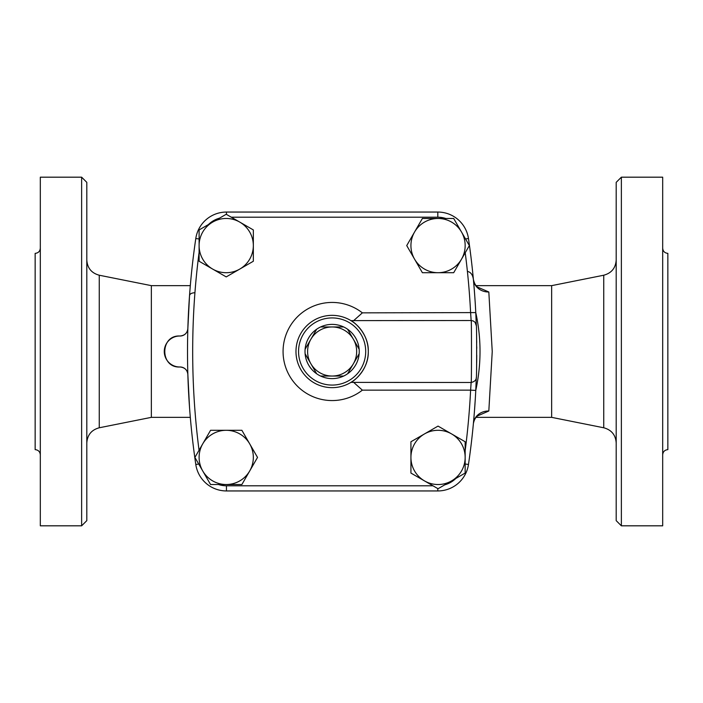 <?xml version="1.0" encoding="UTF-8"?>
<svg xmlns="http://www.w3.org/2000/svg" width="703" height="703" viewBox="0 0 703 703"><rect width="100%" height="100%" fill="white"/><g stroke="black" fill="none" stroke-linecap="round" stroke-linejoin="round"><path stroke-width="1.05" d="M332.132 376.035L320.586 376.035A27.118 27.118 0 0 1 316.658 373.768L310.884 363.767A24.535 24.535 0 0 0 353.381 363.767L347.607 373.768A27.118 27.118 0 0 1 343.679 376.035L332.132 376.035M305.111 349.233L310.884 339.233A24.535 24.535 0 0 0 310.884 363.767L305.111 353.767A27.118 27.118 0 0 1 320.586 326.965L332.132 326.965A24.535 24.535 0 0 0 310.884 339.233L316.658 329.232A27.118 27.118 0 0 0 305.111 349.233M353.381 339.233L359.154 349.233A27.118 27.118 0 0 1 359.154 353.767L353.381 363.767A24.535 24.535 0 0 0 332.132 326.965L343.679 326.965A27.118 27.118 0 0 1 347.607 329.232L353.381 339.233M343.679 376.035A27.118 27.118 0 0 1 320.586 376.035M316.658 373.768A27.118 27.118 0 0 1 305.111 353.767M320.586 326.965A27.118 27.118 0 0 1 343.679 326.965M347.607 329.232A27.118 27.118 0 0 1 359.154 349.233M359.154 353.767A27.118 27.118 0 0 1 347.607 373.768M476.739 355.314L476.713 358.644M476.696 360.358L476.678 361.737M476.669 362.783L476.722 358.398M476.739 348.055L476.731 346.676M476.696 342.598L476.678 340.788M476.739 347.238L476.739 348.495M199.107 245.584L199.107 229.934L212.657 222.104A27.118 27.118 0 0 0 212.657 269.073L199.107 261.244L199.107 245.584M226.217 214.274L239.776 222.104A27.118 27.118 0 0 0 212.657 222.104L226.217 214.274M253.335 229.934L253.335 245.584A27.118 27.118 0 0 0 239.776 222.104L253.335 229.934M239.776 269.073L226.217 276.903L212.657 269.073A27.118 27.118 0 0 0 253.335 245.584L253.335 261.244L239.776 269.073M438.039 218.475L453.699 218.475L461.528 232.034A27.118 27.118 0 0 0 414.559 232.034L422.389 218.475L438.039 218.475M469.358 245.584L461.528 259.143A27.118 27.118 0 0 0 461.528 232.034L469.358 245.584M453.699 272.702L438.039 272.702A27.118 27.118 0 0 0 461.528 259.143L453.699 272.702M414.559 259.143L406.729 245.584L414.559 232.034A27.118 27.118 0 0 0 438.039 272.702L422.389 272.702L414.559 259.143M465.158 457.416L465.158 473.066L451.598 480.896A27.118 27.118 0 0 0 451.598 433.927L465.158 441.756L465.158 457.416M438.039 488.726L424.489 480.896A27.118 27.118 0 0 0 451.598 480.896L438.039 488.726M410.93 473.066L410.93 457.416A27.118 27.118 0 0 0 424.489 480.896L410.93 473.066M424.489 433.927L438.039 426.097L451.598 433.927A27.118 27.118 0 0 0 410.93 457.416L410.93 441.756L424.489 433.927M226.217 484.525L210.566 484.525L202.736 470.966A27.118 27.118 0 0 0 249.706 470.966L241.876 484.525L226.217 484.525M194.907 457.416L202.736 443.857A27.118 27.118 0 0 0 202.736 470.966L194.907 457.416M210.566 430.298L226.217 430.298A27.118 27.118 0 0 0 202.736 443.857L210.566 430.298M249.706 443.857L257.526 457.416L249.706 470.966A27.118 27.118 0 0 0 226.217 430.298L241.876 430.298L249.706 443.857M179.994 336.008A7.751 7.751 0 0 0 187.859 328.494C187.358 333.037 184.74 335.551 179.994 336.008C159.73 334.751 159.73 368.249 179.994 366.992A15.492 15.492 0 0 1 164.274 351.5A15.492 15.492 0 0 1 179.994 336.008M187.859 374.506A7.751 7.751 0 0 0 179.994 366.992C184.74 367.449 187.358 369.963 187.859 374.506L189.529 407.371M475.773 312.607C481.432 338.407 481.432 364.339 475.773 390.393L475.746 390.938M475.773 312.589A774.732 774.732 0 0 0 468.47 238.519A30.994 30.994 0 0 0 437.811 212.051L226.454 212.051A30.994 30.994 0 0 0 195.794 238.519A774.732 774.732 0 0 0 195.794 464.481A30.994 30.994 0 0 0 226.454 490.949L437.811 490.949A30.994 30.994 0 0 0 468.47 464.481A774.732 774.732 0 0 0 475.773 390.411L476.318 377.441C476.775 381.29 476.766 321.658 476.318 325.559L475.773 312.589L362.361 312.853L353.785 320.506M353.785 382.494L362.361 390.147L470.615 390.147A769.574 769.574 0 0 1 465.158 450.728M476.318 325.709L475.123 322.369L473.339 320.999L471.151 320.515L350.929 320.621C354.382 321.93 368.987 334.329 368.284 351.658C368.82 368.864 354.347 381.061 350.929 382.379A36.152 36.152 0 0 0 325.577 315.946A36.152 36.152 0 0 0 298.353 364.391A36.152 36.152 0 0 0 350.929 382.379L471.151 382.494C474.578 381.676 476.3 380.007 476.309 377.493L476.318 377.414M465.219 252.746A769.574 769.574 0 0 1 470.615 312.853L471.151 320.577C471.608 315.928 471.608 387.002 471.151 382.423L470.615 390.147L475.773 390.411M365.701 351.5A33.568 33.568 0 0 1 315.348 380.578A33.568 33.568 0 0 1 315.348 322.422A33.568 33.568 0 0 1 365.701 351.5M476.019 417.354L551.644 417.354L551.644 285.646L476.019 285.646M477.53 415.93L488.822 411L492.241 351.5L488.822 292L477.53 287.07M190.32 417.354L151.356 417.354L151.356 285.646L99.255 275.224C91.504 273.115 87.348 268.045 86.803 260.031M194.924 292.72C191.611 292.905 189.81 293.872 189.529 295.629L187.859 328.494M81.636 525.818L86.803 520.651L86.803 182.349L81.636 177.182L81.636 525.818L40.317 525.818L40.317 177.182L81.636 177.182M40.317 454.797C40.001 451.669 38.278 449.946 35.15 449.63L35.15 253.37C38.278 253.054 40.001 251.331 40.317 248.203M488.822 411A15.492 13.99 5.3 0 0 473.391 423.558C474.235 419.304 476.063 416.501 478.866 415.139L477.249 415.499M467.407 271.402C470.72 272.079 472.715 274.759 473.391 279.442A15.492 13.99 174.7 0 0 488.822 292M475.316 398.583L474.481 410.71M473.98 416.949L473.391 423.558M477.249 287.501L478.875 287.861C476.23 286.745 474.411 283.942 473.391 279.442L473.98 286.051M474.138 287.914L474.859 297.36M475 299.513L475.342 304.812M616.197 351.5L616.197 520.651L621.364 525.818L621.364 177.182L616.197 182.349L616.197 351.5M621.364 525.818L662.683 525.818L662.683 177.182L621.364 177.182M662.683 454.797C662.999 451.669 664.722 449.946 667.85 449.63L667.85 253.37C664.722 253.054 662.999 251.331 662.683 248.203M199.046 450.254A769.574 769.574 0 0 1 199.107 252.272M432.96 485.791L226.454 485.791A25.826 25.826 0 0 1 218.484 484.525M455.843 478.444A25.826 25.826 0 0 1 444.797 484.824M362.361 312.853A49.069 49.069 0 0 0 296.06 318.239A49.069 49.069 0 0 0 296.06 384.761A49.069 49.069 0 0 0 362.361 390.147M231.305 217.209L437.811 217.209A25.826 25.826 0 0 1 445.772 218.475M208.422 224.556A25.826 25.826 0 0 1 219.468 218.176M437.811 490.949L437.811 488.585M226.454 485.791L226.454 490.949M468.47 464.481L465.158 463.998M198.738 464.05L195.794 464.481M199.107 239.002L195.794 238.519M226.454 214.415L226.454 212.051M437.811 217.209L437.811 212.051M465.527 238.95L468.47 238.519M151.356 417.354L99.255 427.776L99.255 275.224M551.644 285.646L603.745 275.224L603.745 427.776C611.496 429.885 615.652 434.955 616.197 442.969M190.32 285.646L151.356 285.646M99.255 427.776C91.504 429.885 87.348 434.955 86.803 442.969M603.745 275.224C611.496 273.115 615.652 268.045 616.197 260.031M551.644 417.354L603.745 427.776"/></g></svg>
